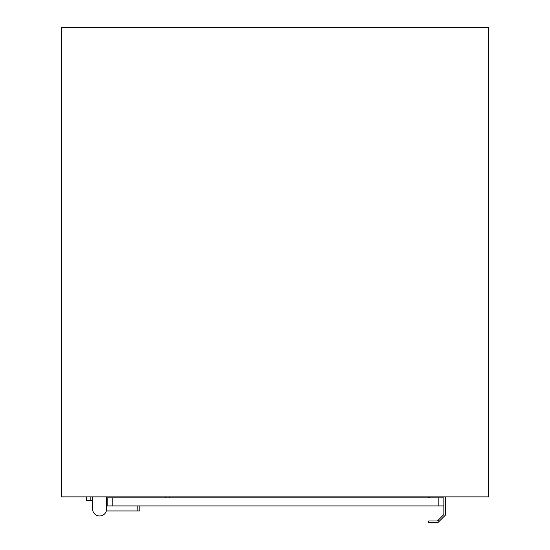 <?xml version="1.0" encoding="UTF-8"?>
<svg xmlns="http://www.w3.org/2000/svg" width="550" height="550" viewBox="0 0 550 550"><rect width="100%" height="100%" fill="white"/><g stroke="black" fill="none" stroke-linecap="round" stroke-linejoin="round"><path stroke-width="0.82" d="M90.166 496.87L90.166 500.39L86.329 500.39L86.329 496.87M107.154 500.39L106.652 500.39M92.579 500.39L90.166 500.39M165.55 496.87L165.55 497.874M61.421 27.5L61.421 496.87L488.579 496.87L488.579 27.5L61.421 27.5M92.579 508.929L92.579 496.87L92.579 508.929A7.033 7.033 0 0 0 99.612 515.969A7.033 7.033 0 0 0 106.652 508.929L106.652 496.87L106.652 505.918L443.85 505.918L443.85 497.874L438.824 497.874L438.824 505.918M137.809 505.918L137.809 510.943L139.817 510.943L139.817 505.918M137.809 510.943L106.652 510.943L106.652 505.918M112.179 505.918L112.179 497.874L107.154 497.874L107.154 505.918M112.179 497.874L438.824 497.874M428.78 496.87L428.78 497.874M443.85 505.918L443.85 514.539L437.401 520.994L428.746 520.994L428.746 522.5L438.02 522.5L445.362 515.164L445.362 496.87M438.797 519.592L438.797 521.723L438.02 522.5M429.784 497.874L429.784 496.87M169.386 496.87L169.386 497.874"/></g></svg>
